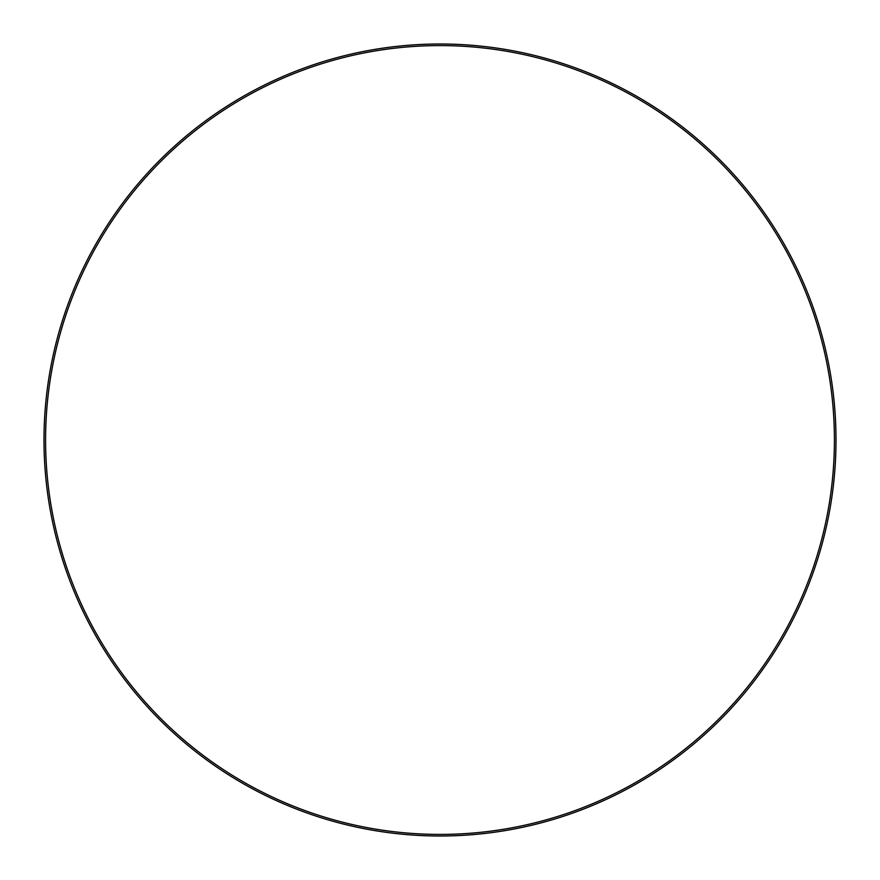 <?xml version="1.0" encoding="UTF-8"?>
<svg xmlns="http://www.w3.org/2000/svg" width="880" height="880" viewBox="0 0 880 880"><rect width="100%" height="100%" fill="white"/><g stroke="black" fill="none" stroke-linecap="round" stroke-linejoin="round"><path stroke-width="1.32" d="M45.584 440A394.416 394.416 0 0 0 440 834.416A394.416 394.416 0 0 0 834.416 440A394.416 394.416 0 0 0 440 45.584A394.416 394.416 0 0 0 45.584 440M836 440A396 396 0 0 1 440 836A396 396 0 0 1 44 440A396 396 0 0 1 440 44A396 396 0 0 1 836 440"/></g></svg>
